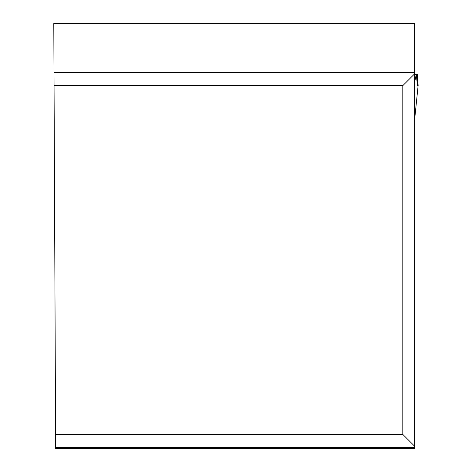 <?xml version="1.0" encoding="UTF-8"?>
<svg xmlns="http://www.w3.org/2000/svg" width="472" height="472" viewBox="0 0 472 472"><rect width="100%" height="100%" fill="white"/><g stroke="black" fill="none" stroke-linecap="round" stroke-linejoin="round"><path stroke-width="0.71" d="M414.623 446.217L414.623 448.4L55.643 448.4L53.79 23.6L414.623 23.6L414.623 446.217L402.799 434.393L402.799 85.656L54.062 85.656M55.584 434.393L402.799 434.393M402.799 85.656L414.623 73.833M414.9 116.962L418.204 84.812L417.803 85.756C417.283 86.777 417.171 84.329 417.454 78.405L417.36 74.328L416.286 74.328L414.9 80.936L414.623 194.535M414.9 186.174L414.304 185.714M414.623 128.39L414.9 127.587M417.437 85.756L417.803 85.756L417.596 86.028M418.204 84.812L417.313 84.411L416.286 74.328L414.623 74.328L417.36 74.328M414.623 447.474L55.637 447.474M54.003 72.576L414.623 72.576M414.623 74.493L416.221 74.493M414.623 78.617L415.23 78.617M414.623 79.957L415.018 79.957M414.9 117.009L418.21 84.783"/></g></svg>
